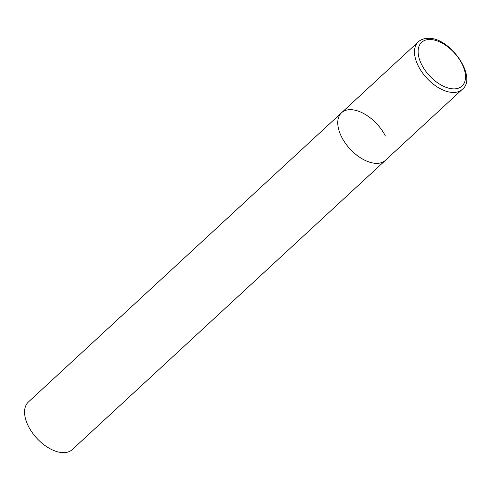 <?xml version="1.0" encoding="UTF-8"?>
<svg xmlns="http://www.w3.org/2000/svg" width="491" height="491" viewBox="0 0 491 491"><rect width="100%" height="100%" fill="white"/><g stroke="black" fill="none" stroke-linecap="round" stroke-linejoin="round"><path stroke-width="0.74" d="M377.125 163.343A32.357 18.357 47.3 0 0 385.472 160.287A32.357 18.357 -132.7 0 1 341.638 137.032A32.357 18.357 -132.7 0 1 341.558 112.746A32.357 18.357 47.3 0 0 345.351 143.176A32.357 18.357 47.3 0 0 377.125 163.343M418.295 41.87A32.357 18.357 47.3 0 0 422.082 72.3A32.357 18.357 47.3 0 0 453.862 92.468A32.357 18.357 47.3 0 0 462.203 89.411C478.087 77.566 449.744 36.389 427.667 38.366C423.85 38.476 420.726 39.642 418.295 41.87L341.558 112.746A32.357 18.357 -132.7 0 1 385.392 136.001M462.203 89.411L72.269 449.578A32.357 18.357 -132.7 0 1 28.441 426.323A32.357 18.357 -132.7 0 1 28.361 402.037L341.558 112.746M454.341 88.877A29.767 16.89 47.3 0 0 461.945 63.72A29.767 16.89 47.3 0 0 429.294 39.507A29.767 16.89 47.3 0 0 421.689 64.665A29.767 16.89 47.3 0 0 454.341 88.877"/></g></svg>
